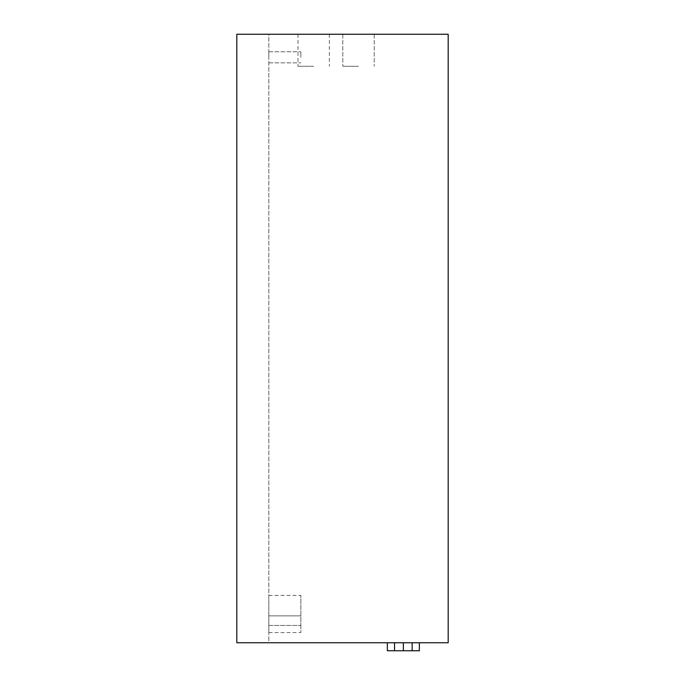 <?xml version="1.0" encoding="UTF-8"?>
<svg xmlns="http://www.w3.org/2000/svg" width="685" height="685" viewBox="0 0 685 685"><rect width="100%" height="100%" fill="white"/><g stroke="black" fill="none" stroke-linecap="round" stroke-linejoin="round"><path stroke-width="0.51" stroke-dasharray="3.42 2.57" d="M394.543 642.744L403.345 642.744L394.543 642.744L394.543 650.75L412.156 650.75L394.543 650.75M412.156 642.744L403.345 642.744L412.156 642.744L412.156 650.75M403.345 642.744L419.366 642.744L387.333 642.744L403.345 642.744L403.345 650.75M387.333 650.75L419.366 650.75M300.869 57.309L300.869 51.769L300.869 57.309M268.837 57.309L268.837 51.769L268.837 57.309M268.837 615.866L268.837 625.448L268.837 615.866L300.869 615.866L300.869 625.448L300.869 595.411L300.869 615.866L268.837 615.866L268.837 595.411L268.837 615.866M300.869 625.448L300.869 632.563L300.869 625.448L268.837 625.448L268.837 632.563L268.837 625.448L300.869 625.448M358.512 66.274L342.817 66.274L358.512 66.274M358.512 34.25L342.817 34.25L358.512 34.25M313.679 66.274L297.984 66.274L313.679 66.274M313.679 34.25L297.984 34.25L313.679 34.25M268.837 642.744L236.813 642.744L268.837 642.744L268.837 34.25L236.813 34.25L236.813 642.744L236.813 34.25L236.813 642.744L448.187 642.744L448.187 34.25L236.813 34.25L268.837 34.25L268.837 642.744M268.837 62.849L300.869 62.849L268.837 62.849M268.837 51.769L300.869 51.769L268.837 51.769M268.837 595.411L300.869 595.411M268.837 632.563L300.869 632.563M342.817 34.25L342.817 66.274L342.817 34.25M374.207 34.25L374.207 66.274L374.207 34.25M297.984 34.25L297.984 66.274M329.365 34.25L329.365 66.274"/><path stroke-width="1.03" d="M394.543 642.744L394.543 650.75L387.333 650.75L387.333 642.744M403.345 642.744L403.345 650.75L394.543 650.75M412.156 642.744L412.156 650.75L403.345 650.75M419.366 642.744L419.366 650.75L412.156 650.75M236.813 34.25L236.813 642.744L448.187 642.744L448.187 34.25L236.813 34.25"/></g></svg>

